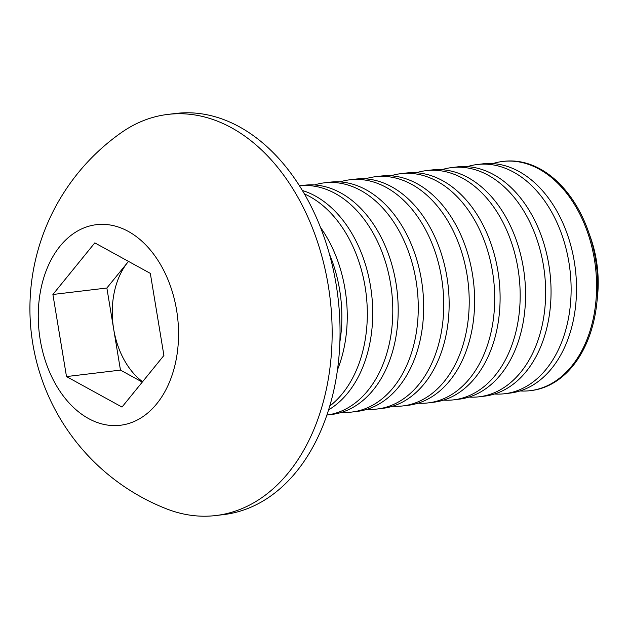 <?xml version="1.0" encoding="UTF-8"?>
<svg xmlns="http://www.w3.org/2000/svg" width="629" height="629" viewBox="0 0 629 629"><rect width="100%" height="100%" fill="white"/><g stroke="black" fill="none" stroke-linecap="round" stroke-linejoin="round"><path stroke-width="0.94" d="M520.018 390.947A115.429 79.561 -96.8 0 0 530.161 390.68L531.269 390.546A115.429 79.561 -96.8 0 0 596.921 302.219A115.429 79.561 -96.8 0 0 595.474 259.054A115.429 79.561 -96.8 0 0 588.461 231.637A115.429 79.561 -96.8 0 0 503.798 161.331L502.689 161.464A115.429 79.561 -96.8 0 0 497.594 162.321A115.429 79.561 -96.8 0 0 492.766 163.595M530.161 390.68A115.429 79.561 -96.8 0 0 535.255 389.823A115.429 79.561 -96.8 0 0 594.366 259.187A115.429 79.561 -96.8 0 0 502.689 161.464M596.921 302.219L597.55 295.968A95.498 65.825 -96.8 0 0 596.355 260.249A95.498 65.825 -96.8 0 0 590.552 237.565L588.461 231.637M494.543 394.006A115.429 79.561 -96.8 0 0 504.686 393.73L510.095 393.086A115.429 79.561 -96.8 0 0 515.19 392.229A115.429 79.561 -96.8 0 0 574.293 261.593A115.429 79.561 -96.8 0 0 482.616 163.87L477.214 164.515A115.429 79.561 -96.8 0 0 472.12 165.372A115.429 79.561 -96.8 0 0 467.292 166.646M504.686 393.73A115.429 79.561 -96.8 0 0 509.781 392.873A115.429 79.561 -96.8 0 0 568.891 262.238A115.429 79.561 -96.8 0 0 477.214 164.515M469.069 397.056A115.429 79.561 -96.8 0 0 479.212 396.781L484.613 396.136A115.429 79.561 -96.8 0 0 489.708 395.279A115.429 79.561 -96.8 0 0 548.818 264.644A115.429 79.561 -96.8 0 0 457.141 166.921L451.74 167.573A115.429 79.561 -96.8 0 0 446.645 168.423A115.429 79.561 -96.8 0 0 441.817 169.704M479.212 396.781A115.429 79.561 -96.8 0 0 484.306 395.924A115.429 79.561 -96.8 0 0 543.417 265.296A115.429 79.561 -96.8 0 0 451.74 167.573M443.587 400.107A115.429 79.561 -96.8 0 0 453.737 399.84L459.139 399.187A115.429 79.561 -96.8 0 0 464.233 398.33A115.429 79.561 -96.8 0 0 523.344 267.702A115.429 79.561 -96.8 0 0 431.667 169.979L426.265 170.624A115.429 79.561 -96.8 0 0 421.171 171.481A115.429 79.561 -96.8 0 0 416.343 172.755M453.737 399.84A115.429 79.561 -96.8 0 0 458.832 398.983A115.429 79.561 -96.8 0 0 517.942 268.347A115.429 79.561 -96.8 0 0 426.265 170.624M418.112 403.165A115.429 79.561 -96.8 0 0 428.263 402.89L433.664 402.245A115.429 79.561 -96.8 0 0 438.759 401.388A115.429 79.561 -96.8 0 0 497.869 270.753A115.429 79.561 -96.8 0 0 406.192 173.03L400.791 173.675A115.429 79.561 -96.8 0 0 395.696 174.532A115.429 79.561 -96.8 0 0 390.861 175.805M428.263 402.89A115.429 79.561 -96.8 0 0 433.357 402.033A115.429 79.561 -96.8 0 0 492.468 271.398A115.429 79.561 -96.8 0 0 400.791 173.675M392.638 406.216A115.429 79.561 -96.8 0 0 402.788 405.941L408.19 405.296A115.429 79.561 -96.8 0 0 413.284 404.439A115.429 79.561 -96.8 0 0 472.395 273.804A115.429 79.561 -96.8 0 0 380.718 176.081L375.316 176.733A115.429 79.561 -96.8 0 0 370.222 177.582A115.429 79.561 -96.8 0 0 365.386 178.864M402.788 405.941A115.429 79.561 -96.8 0 0 407.883 405.092A115.429 79.561 -96.8 0 0 466.985 274.456A115.429 79.561 -96.8 0 0 375.316 176.733M367.163 409.275A115.429 79.561 -96.8 0 0 377.314 408.999L382.715 408.347A115.429 79.561 -96.8 0 0 387.81 407.498A115.429 79.561 -96.8 0 0 446.912 276.862A115.429 79.561 -96.8 0 0 355.243 179.139L349.834 179.784A115.429 79.561 -96.8 0 0 344.739 180.641A115.429 79.561 -96.8 0 0 339.912 181.915M377.314 408.999A115.429 79.561 -96.8 0 0 382.408 408.142A115.429 79.561 -96.8 0 0 441.511 277.507A115.429 79.561 -96.8 0 0 349.834 179.784M341.689 412.325A115.429 79.561 -96.8 0 0 351.839 412.05L357.241 411.405A115.429 79.561 -96.8 0 0 362.335 410.548A115.429 79.561 -96.8 0 0 421.438 279.913A115.429 79.561 -96.8 0 0 329.761 182.19L324.36 182.835A115.429 79.561 -96.8 0 0 319.265 183.692A115.429 79.561 -96.8 0 0 314.437 184.965M351.839 412.05A115.429 79.561 -96.8 0 0 356.926 411.193A115.429 79.561 -96.8 0 0 416.036 280.565A115.429 79.561 -96.8 0 0 324.36 182.835M395.963 282.971A115.429 79.561 -96.8 0 0 304.287 185.24L299.451 185.822A115.429 79.561 -96.8 0 1 390.562 283.616A115.429 79.561 -96.8 0 1 331.452 414.252A115.429 79.561 -96.8 0 1 326.931 415.03L331.766 414.456A115.429 79.561 -96.8 0 0 336.861 413.599A115.429 79.561 -96.8 0 0 395.963 282.971M328.629 409.825A115.429 79.561 -96.8 0 0 370.489 286.022A115.429 79.561 -96.8 0 0 302.345 190.485M329.785 406.027A115.429 79.561 -96.8 0 0 365.087 286.667A115.429 79.561 -96.8 0 0 304.357 193.897M337.514 369.726A115.429 79.561 -96.8 0 0 345.014 289.073A115.429 79.561 -96.8 0 0 320.452 227.344M339.888 341.846A115.429 79.561 -96.8 0 0 339.613 289.725A115.429 79.561 -96.8 0 0 329.344 253.88M142.288 382.094L120.461 370.104L113.668 329.053A72.138 49.722 -96.8 0 0 142.586 381.724M215.889 515.536L223.782 514.585A201.995 139.229 -96.8 0 0 336.138 284.481A201.995 139.229 -96.8 0 0 175.703 113.464L167.817 114.415A201.995 139.229 -96.8 0 0 158.901 115.909A201.995 139.229 -96.8 0 0 121.2 132.719A215.087 215.087 0 0 0 166.268 508.759A201.995 139.229 -96.8 0 0 215.889 515.536A201.995 139.229 -96.8 0 0 224.805 514.035A201.995 139.229 -96.8 0 0 328.244 285.432A201.995 139.229 -96.8 0 0 167.817 114.415M91.928 225.441A101.002 69.615 -96.8 0 0 40.209 339.746A101.002 69.615 -96.8 0 0 124.88 424.504A101.002 69.615 -96.8 0 0 176.6 310.199A101.002 69.615 -96.8 0 0 91.928 225.441M150.323 273.379L163.91 355.471L121.995 407.065L66.493 376.574L52.899 294.482L94.814 242.88L150.323 273.379M120.461 370.104L66.493 376.574M106.867 288.011L127.829 262.214A72.138 49.722 -96.8 0 0 113.668 329.053L106.867 288.011L52.899 294.482M127.829 262.214L128.497 261.389A72.138 49.722 -96.8 0 0 127.829 262.214"/></g></svg>
